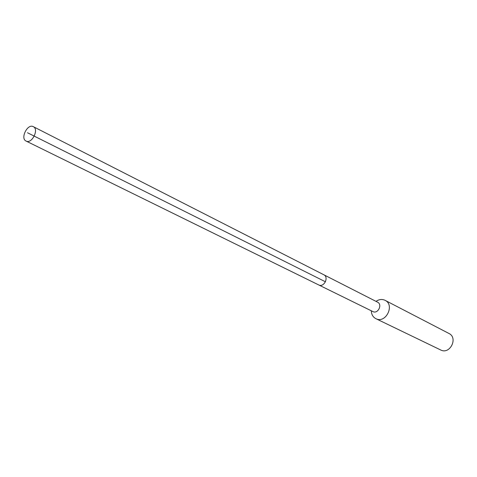 <?xml version="1.0" encoding="UTF-8"?>
<svg xmlns="http://www.w3.org/2000/svg" width="477" height="477" viewBox="0 0 477 477"><rect width="100%" height="100%" fill="white"/><g stroke="black" fill="none" stroke-linecap="round" stroke-linejoin="round"><path stroke-width="0.72" d="M26.169 141.103L26.092 141.067C20.094 138.539 27.362 123.609 33.146 126.578L33.307 126.655C39.275 129.237 31.893 144.185 26.169 141.103M318.642 284.906L318.785 284.972C323.99 287.72 329.178 277.179 323.805 274.764L323.805 274.764C329.178 277.179 323.99 287.72 318.785 284.972L26.092 141.067M372.793 311.529L372.931 311.6C377.939 314.23 382.721 304.499 377.569 302.168L377.426 302.102M376.025 301.386C378.917 299.377 381.815 298.966 384.724 300.164L385.076 300.331C395.135 304.952 385.726 323.901 375.954 318.708L375.888 318.678C372.978 317.116 371.452 314.492 371.309 310.801M440.611 349.939L440.736 349.999C449.948 354.87 458.397 337.829 448.94 333.459L385.076 300.331M27.511 132.761L325.457 281.788M377.569 302.168L33.307 126.655M372.865 311.564L318.714 284.942M440.676 349.969L375.888 318.678"/></g></svg>
